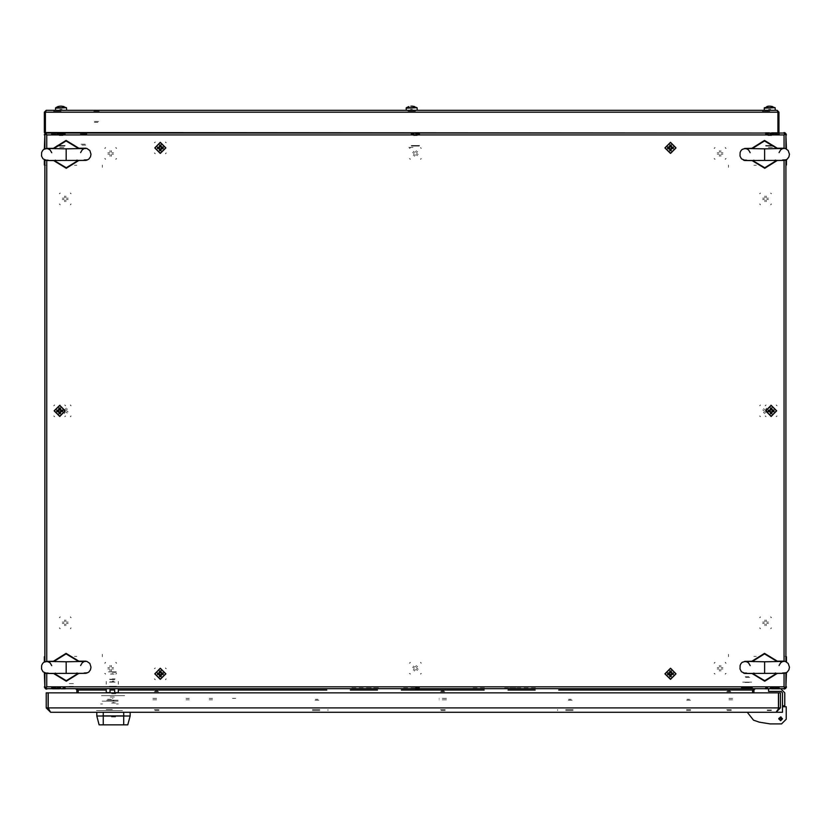 <?xml version="1.0" encoding="UTF-8"?>
<svg xmlns="http://www.w3.org/2000/svg" width="831" height="831" viewBox="0 0 831 831"><rect width="100%" height="100%" fill="white"/><g stroke="black" fill="none" stroke-linecap="round" stroke-linejoin="round"><path stroke-width="0.62" stroke-dasharray="4.16 3.12" d="M415.396 689.128L419.811 689.128L415.396 689.128M415.396 687.736L419.811 687.736L415.396 687.736M102.348 655.732L102.348 654.34L102.348 655.732M728.455 656.656L728.455 654.34L728.455 656.656M749.78 686.801L744.223 686.801L749.78 686.801M749.78 677.525L744.223 677.525L749.78 677.525M748.856 676.6L745.147 676.6L748.856 676.6M750.476 687.736L743.527 687.736L750.476 687.736M750.476 686.801L743.527 686.801L750.476 686.801M65.483 689.128L56.664 689.128L65.483 689.128M56.664 687.736L65.483 687.736L56.664 687.736M57.36 689.128L51.335 689.128L57.36 689.128M51.335 687.736L57.36 687.736L51.335 687.736M765.32 689.128L774.139 689.128L765.32 689.128M774.139 687.736L765.32 687.736L774.139 687.736M773.443 689.128L779.468 689.128L773.443 689.128M779.468 687.736L773.443 687.736L779.468 687.736M102.348 656.656L102.348 654.34L102.348 656.656M785.035 656.428L786.427 656.428L785.035 656.428M756.283 165.286L753.956 165.286L756.283 165.286M755.348 656.428L756.283 656.428L755.348 656.428M753.956 656.428L756.283 656.428L753.956 656.428M45.767 165.286L44.375 165.286L45.767 165.286M74.52 656.428L76.847 656.428L74.52 656.428M75.455 165.286L74.52 165.286L75.455 165.286M76.847 165.286L74.52 165.286L76.847 165.286M415.396 132.586L419.811 132.586L415.396 132.586M415.396 133.978L419.811 133.978L415.396 133.978M728.455 165.982L728.455 167.374L728.455 165.982M102.348 165.047L102.348 167.374L102.348 165.047M81.012 134.902L86.58 134.902L81.012 134.902M81.012 144.179L86.58 144.179L81.012 144.179M81.947 145.113L85.655 145.113L81.947 145.113M80.327 133.978L87.276 133.978L80.327 133.978M80.327 134.902L87.276 134.902L80.327 134.902M65.483 132.586L56.664 132.586L65.483 132.586M56.664 133.978L65.483 133.978L56.664 133.978M57.36 132.586L51.335 132.586L57.36 132.586M51.335 133.978L57.36 133.978L51.335 133.978M765.32 132.586L774.139 132.586L765.32 132.586M774.139 133.978L765.32 133.978L774.139 133.978M773.443 132.586L779.468 132.586L773.443 132.586M779.468 133.978L773.443 133.978L779.468 133.978M728.455 165.047L728.455 167.374L728.455 165.047M95.856 111.25L96.78 111.25L95.856 111.25M95.856 110.326L96.78 110.326L95.856 110.326M407.979 111.25L415.396 111.25L407.979 111.25M415.396 110.326L407.979 110.326L415.396 110.326M61.078 110.326L53.651 110.326L61.078 110.326M61.078 111.25L53.651 111.25L61.078 111.25M769.724 110.326L762.307 110.326L769.724 110.326M769.724 111.25L762.307 111.25L769.724 111.25M98.609 112.185L93.539 112.185L98.609 112.185M98.609 121.461L93.539 121.461L98.609 121.461M97.85 122.386L94.464 122.386L97.85 122.386M99.19 111.25L92.843 111.25L99.19 111.25M99.19 112.185L92.843 112.185L99.19 112.185M65.119 134.902L56.903 134.902L65.119 134.902M65.119 145.57L56.903 145.57L65.119 145.57M64.86 146.038L57.162 146.038L64.86 146.038M58.824 146.038L63.395 146.038L58.824 146.038M59.281 145.57L62.927 145.57L59.281 145.57M59.281 135.598L62.927 135.598L59.281 135.598M58.606 134.902L63.623 134.902L58.606 134.902M58.606 133.053L63.623 133.053L58.606 133.053M65.078 133.511L56.934 133.511L65.078 133.511M65.566 133.053L56.435 133.053L65.566 133.053M65.078 133.978L56.934 133.978L65.078 133.978M65.306 133.978L56.695 133.978L65.306 133.978M65.306 134.902L56.695 134.902L65.306 134.902M773.765 134.902L765.559 134.902L773.765 134.902M773.765 145.57L765.559 145.57L773.765 145.57M773.505 146.038L765.818 146.038L773.505 146.038M767.48 146.038L772.051 146.038L767.48 146.038M767.927 145.57L771.583 145.57L767.927 145.57M767.927 135.598L771.583 135.598L767.927 135.598M767.262 134.902L772.279 134.902L767.262 134.902M767.262 133.053L772.279 133.053L767.262 133.053M773.734 133.511L765.59 133.511L773.734 133.511M774.222 133.053L765.091 133.053L774.222 133.053M773.734 133.978L765.59 133.978L773.734 133.978M773.962 133.978L765.351 133.978L773.962 133.978M773.962 134.902L765.351 134.902L773.962 134.902M419.572 134.902L411.231 134.902L419.572 134.902M419.572 145.57L411.231 145.57L419.572 145.57M419.312 146.038L411.49 146.038L419.312 146.038M413.08 146.038L417.723 146.038L413.08 146.038M413.547 145.57L417.255 145.57L413.547 145.57M413.547 135.598L417.255 135.598L413.547 135.598M412.851 134.902L417.951 134.902L412.851 134.902M412.851 133.053L417.951 133.053L412.851 133.053M419.541 133.511L411.262 133.511L419.541 133.511M420.039 133.053L410.763 133.053L420.039 133.053M419.541 133.978L411.262 133.978L419.541 133.978M419.78 133.978L411.023 133.978L419.78 133.978M419.78 134.902L411.023 134.902L419.78 134.902M62.065 109.266L59.884 109.266L62.065 109.266M58.056 110.326L64.091 110.326L58.056 110.326M66.428 107.76L55.719 107.76M66.636 110.326L55.511 110.326L66.636 110.326M63.852 147.43L58.295 147.43L63.852 147.43M60.414 106.534L59.832 106.171L60.414 106.171M61.733 106.171L62.315 106.171L61.733 106.534M59.884 109.266L61.733 109.266L59.884 109.266M770.721 109.266L768.54 109.266L770.721 109.266M766.712 110.326L772.747 110.326L766.712 110.326M775.084 107.76L764.375 107.76M775.292 110.326L764.167 110.326L775.292 110.326M772.508 147.43L766.94 147.43L772.508 147.43M769.07 106.534L768.488 106.171L769.07 106.171M770.389 106.171L770.971 106.171L770.389 106.534M768.54 109.266L770.389 109.266L768.54 109.266M412.353 109.266L410.504 109.266L412.353 109.266M411.688 110.326L417.255 110.326L411.688 110.326M406.338 107.76L417.048 107.76M411.688 147.43L408.904 147.43L411.688 147.43M412.353 106.171L412.934 106.171L412.353 106.534M411.033 106.171L410.452 106.171L411.033 106.534M414.7 110.326L408.675 110.326L414.7 110.326M406.12 110.326L417.255 110.326L406.12 110.326M408.904 147.43L414.472 147.43L408.904 147.43M54.534 404.915L54.067 405.705M65.296 405.705L64.828 404.915M65.618 405.705L64.828 405.248M54.534 405.248L53.745 405.705M64.828 416.788L65.296 415.999M54.067 415.999L54.534 416.788M53.745 415.999L54.534 416.466M64.828 416.466L65.618 415.999M155.179 141.956L154.711 142.745M165.93 142.745L165.473 141.956M166.262 142.745L165.473 142.278M155.179 142.278L154.389 142.745M165.473 153.828L165.93 153.039M154.711 153.039L155.179 153.828M154.389 153.039L155.179 153.506M165.473 153.506L166.262 153.039M765.974 404.915L765.507 405.705M776.736 405.705L776.268 404.915M777.058 405.705L776.268 405.248M765.974 405.248L765.185 405.705M776.268 416.788L776.736 415.999M765.507 415.999L765.974 416.788M765.185 415.999L765.974 416.466M776.268 416.466L777.058 415.999M155.179 667.885L154.711 668.675M165.93 668.675L165.473 667.885M166.262 668.675L165.473 668.207M155.179 668.207L154.389 668.675M165.473 679.758L165.93 678.969M154.711 678.969L155.179 679.758M154.389 678.969L155.179 679.426M165.473 679.426L166.262 678.969M105.547 159.396L105.09 158.607M116.309 158.607L115.841 159.396M116.631 158.607L115.841 159.074M105.547 159.074L104.758 158.607M115.841 147.523L116.309 148.313M105.09 148.313L105.547 147.523M104.758 148.313L105.547 147.845M115.841 147.845L116.631 148.313M105.547 674.19L105.09 673.401M116.309 673.401L115.841 674.19M116.631 673.401L115.841 673.868M105.547 673.868L104.758 673.401M115.841 662.317L116.309 663.107M105.09 663.107L105.547 662.317M104.758 663.107L105.547 662.639M115.841 662.639L116.631 663.107M410.254 159.396L409.787 158.607M421.016 158.607L420.548 159.396M421.338 158.607L420.548 159.074M410.254 159.074L409.465 158.607M420.548 147.523L421.016 148.313M409.787 148.313L410.254 147.523M409.465 148.313L410.254 147.845M420.548 147.845L421.338 148.313M714.951 159.396L714.494 158.607M725.712 158.607L725.255 159.396M726.045 158.607L725.255 159.074M714.951 159.074L714.172 158.607M725.255 147.523L725.712 148.313M714.494 148.313L714.951 147.523M714.172 148.313L714.951 147.845M725.255 147.845L726.045 148.313M714.951 674.19L714.494 673.401M725.712 673.401L725.255 674.19M726.045 673.401L725.255 673.868M714.951 673.868L714.172 673.401M725.255 662.317L725.712 663.107M714.494 663.107L714.951 662.317M714.172 663.107L714.951 662.639M725.255 662.639L726.045 663.107M718.867 668.913L717.236 668.913M719.449 671.126L719.449 669.495M720.757 669.495L720.757 671.126M722.97 668.913L721.35 668.913M721.35 667.594L722.97 667.594M720.757 665.382L720.757 667.013M719.449 667.013L719.449 665.382M717.236 667.594L718.867 667.594M718.867 154.119L717.236 154.119M719.449 156.321L719.449 154.701M720.757 154.701L720.757 156.321M722.97 154.119L721.35 154.119M721.35 152.8L722.97 152.8M720.757 150.588L720.757 152.218M719.449 152.218L719.449 150.588M717.236 152.8L718.867 152.8M109.453 668.913L107.833 668.913M110.035 671.126L110.035 669.495M111.354 669.495L111.354 671.126M113.567 668.913L111.936 668.913M111.936 667.594L113.567 667.594M111.354 665.382L111.354 667.013M110.035 667.013L110.035 665.382M107.833 667.594L109.453 667.594M109.453 154.119L107.833 154.119M110.035 156.321L110.035 154.701M111.354 154.701L111.354 156.321M113.567 154.119L111.936 154.119M111.936 152.8L113.567 152.8M111.354 150.588L111.354 152.218M110.035 152.218L110.035 150.588M107.833 152.8L109.453 152.8M764.156 410.732L762.796 409.839M763.429 412.893L764.323 411.532M765.424 412.259L764.541 413.62M767.595 412.976L766.234 412.083M766.951 410.981L768.311 411.875M767.678 408.81L766.784 410.182M765.683 409.454L766.577 408.094M763.512 408.738L764.873 409.621M416.798 153.59L418.159 154.473M417.526 151.419L416.632 152.779M415.531 152.063L416.414 150.691M413.36 151.335L414.721 152.229M414.004 153.33L412.643 152.437M413.277 155.501L414.17 154.14M415.271 154.857L414.378 156.218M417.442 155.574L416.082 154.691M63.852 410.732L62.491 409.839M63.125 412.893L64.018 411.532M65.119 412.259L64.226 413.62M67.29 412.976L65.929 412.083M66.646 410.981L68.007 411.875M67.363 408.81L66.48 410.182M65.379 409.454L66.262 408.094M63.208 408.738L64.569 409.621M416.798 668.384L418.159 669.267M417.526 666.213L416.632 667.573M415.531 666.857L416.414 665.496M413.36 666.13L414.721 667.023M414.004 668.124L412.643 667.231M413.277 670.295L414.17 668.934M415.271 669.651L414.378 671.012M417.442 670.368L416.082 669.485M764.603 148.822L764.655 159.947M744.431 687.704L749.791 687.704L744.431 687.704M744.431 687.736L749.791 687.736L744.431 687.736M744.856 687.382L749.323 687.382L744.856 687.382M744.431 682.168L749.791 682.168L744.431 682.168M749.147 682.49L744.68 682.49L749.147 682.49M752.606 687.736L740.94 687.736L752.606 687.736M742.717 682.168L751.64 682.168L742.717 682.168M64.589 197.664L64.589 196.043M62.377 198.245L64.008 198.245M64.008 199.565L62.377 199.565M64.589 201.777L64.589 200.146M65.909 200.146L65.909 201.777M68.111 199.565L66.49 199.565M66.49 198.245L68.111 198.245M65.909 196.043L65.909 197.664M764.894 197.664L764.894 196.043M762.681 198.245L764.312 198.245M764.312 199.565L762.681 199.565M764.894 201.777L764.894 200.146M766.213 200.146L766.213 201.777M768.426 199.565L766.795 199.565M766.795 198.245L768.426 198.245M766.213 196.043L766.213 197.664M64.589 621.557L64.589 619.936M62.377 622.139L64.008 622.139M64.008 623.458L62.377 623.458M64.589 625.67L64.589 624.039M65.909 624.039L65.909 625.67M68.111 623.458L66.49 623.458M66.49 622.139L68.111 622.139M65.909 619.936L65.909 621.557M764.894 621.557L764.894 619.936M762.681 622.139L764.312 622.139M764.312 623.458L762.681 623.458M764.894 625.67L764.894 624.039M766.213 624.039L766.213 625.67M768.426 623.458L766.795 623.458M766.795 622.139L768.426 622.139M766.213 619.936L766.213 621.557M410.254 674.19L409.787 673.401M421.016 673.401L420.548 674.19M421.338 673.401L420.548 673.868M410.254 673.868L409.465 673.401M420.548 662.317L421.016 663.107M409.787 663.107L410.254 662.317M409.465 663.107L410.254 662.639M420.548 662.639L421.338 663.107M760.407 204.841L759.939 204.052M771.168 204.052L770.701 204.841M771.49 204.052L770.701 204.519M760.407 204.519L759.617 204.052M770.701 192.969L771.168 193.758M759.939 193.758L760.407 192.969M759.617 193.758L760.407 193.301M770.701 193.301L771.49 193.758M60.102 204.841L59.635 204.052M70.864 204.052L70.396 204.841M71.186 204.052L70.396 204.519M60.102 204.519L59.313 204.052M70.396 192.969L70.864 193.758M59.635 193.758L60.102 192.969M59.313 193.758L60.102 193.301M70.396 193.301L71.186 193.758M760.407 416.788L759.939 415.999M771.168 415.999L770.701 416.788M771.49 415.999L770.701 416.466M760.407 416.466L759.617 415.999M770.701 404.915L771.168 405.705M759.939 405.705L760.407 404.915M759.617 405.705L760.407 405.248M770.701 405.248L771.49 405.705M60.102 416.788L59.635 415.999M70.864 415.999L70.396 416.788M71.186 415.999L70.396 416.466M60.102 416.466L59.313 415.999M70.396 404.915L70.864 405.705M59.635 405.705L60.102 404.915M59.313 405.705L60.102 405.248M70.396 405.248L71.186 405.705M760.407 628.735L759.939 627.945M771.168 627.945L770.701 628.735M771.49 627.945L770.701 628.413M760.407 628.413L759.617 627.945M770.701 616.862L771.168 617.651M759.939 617.651L760.407 616.862M759.617 617.651L760.407 617.194M770.701 617.194L771.49 617.651M60.102 628.735L59.635 627.945M70.864 627.945L70.396 628.735M71.186 627.945L70.396 628.413M60.102 628.413L59.313 627.945M70.396 616.862L70.864 617.651M59.635 617.651L60.102 616.862M59.313 617.651L60.102 617.194M70.396 617.194L71.186 617.651M316.611 712.312L315.687 712.312M767.179 712.312L772.051 712.312L767.179 712.312M767.179 710.453L772.051 710.453L767.179 710.453M776.455 691.444L773.443 691.444L776.455 691.444M782.48 705.82L782.48 706.745M784.796 705.82L784.796 706.745M767.179 709.996L771.583 709.996L767.179 709.996M786.188 706.745L786.188 710.453L786.188 706.745M776.455 689.128L779.468 689.128L776.455 689.128M115.571 712.312L111.396 712.312L115.571 712.312M111.396 715.553L115.571 715.553L111.396 715.553M115.571 716.945L111.396 716.945L115.571 716.945M115.8 693.76L111.157 693.76L115.8 693.76M115.8 703.036L111.157 703.036L115.8 703.036M102.348 695.62L124.608 695.62L102.348 695.62M102.348 712.312L124.608 712.312L102.348 712.312M130.176 712.312L123.684 712.312M103.273 712.312L96.78 712.312L103.273 712.312M103.273 716.021L96.78 716.021M130.176 716.021L123.684 716.021M103.273 724.829L99.149 724.829M127.818 724.829L123.684 724.829M102.348 724.829L124.608 724.829L102.348 724.829M102.348 715.553L124.608 715.553L102.348 715.553M116.724 715.553L110.232 715.553M110.232 697.012L116.724 697.012M113.483 701.177L102.255 701.177L113.483 701.177M113.483 710.453L102.255 710.453L113.483 710.453M112.31 678.917L115.052 678.917L112.31 678.917M112.31 686.344L116.953 686.344L112.31 686.344M112.31 692.836L118.303 692.836L112.31 692.836M112.31 695.62L118.303 695.62L112.31 695.62M101.475 695.62L106.108 695.62L101.475 695.62M101.475 692.836L106.108 692.836L101.475 692.836M69.274 683.601L73.907 683.601L69.274 683.601M69.274 686.385L73.907 686.385L69.274 686.385M112.694 702.621L114.273 702.621L112.694 702.621M113.961 700.523L113.006 700.523L113.961 700.523M112.507 698.466L113.006 698.757L112.507 698.466M111.437 701.177L115.519 701.177L111.437 701.177M118.116 701.177L108.84 701.177L118.116 701.177M118.116 700.253L108.84 700.253L118.116 700.253M115.332 716.021L111.624 716.021L115.332 716.021M113.483 700.253L109.38 700.253L113.483 700.253M110.461 674.045L114.169 674.045L110.461 674.045M109.526 682.168L115.094 682.168L109.526 682.147M109.526 686.344L115.094 686.344L109.526 686.344M112.31 681.815L109.993 681.815L112.31 681.815M112.31 679.197L109.526 679.197L112.31 679.197M112.31 679.519L109.993 679.519L112.31 679.519M112.31 682.168L115.094 682.168L112.31 682.147M113.473 681.815L109.993 681.815L113.473 681.815M113.702 679.197L109.526 679.197L113.702 679.197M111.157 679.519L114.626 679.519L111.157 679.519M113.702 682.168L110.918 682.168L113.702 682.147M110.211 709.529L106.711 709.529L110.211 709.529M110.211 700.253L106.711 700.253L110.211 700.253M109.972 699.328L107.635 699.328L109.972 699.328M110.388 710.453L106.015 710.453L110.388 710.453M110.388 709.529L106.015 709.529L110.388 709.529M108.248 709.529L112.278 709.529L108.248 709.529M108.248 700.253L112.278 700.253L108.248 700.253M108.664 699.328L111.344 699.328L108.664 699.328M107.947 710.453L112.974 710.453L107.947 710.453M107.947 709.529L112.974 709.529L107.947 709.529M122.479 710.453L96.51 710.453L122.479 710.453M116.444 703.961L118.303 703.961L116.444 703.961M100.676 703.961L102.535 703.961L100.676 703.961M114.626 692.597L114.626 689.128M118.345 689.128L118.345 692.597M109.993 692.597L109.993 689.128M106.285 692.597L106.285 689.128M106.285 684.256L106.285 681.472L106.285 684.256M118.345 684.256L118.345 681.472L118.345 684.256M111.832 673.764L112.787 673.764L111.832 673.764M112.31 681.088L114.169 681.088L112.31 681.088M112.31 672.279L116.205 672.279L112.31 672.279M116.205 671.822L108.414 671.822L116.205 671.822M112.943 673.764L112.31 673.764L112.943 673.764M108.414 671.822L112.31 671.822L108.414 671.822M730.844 709.705L726.668 709.705L730.844 709.705M730.844 691.724L726.668 691.724L730.844 691.724M730.2 690.977L727.416 690.977L730.2 690.977M731.322 710.453L726.107 710.453L731.322 710.453M731.322 709.705L726.107 709.705L731.322 709.705M444.689 709.705L440.513 709.705L444.689 709.705M444.689 691.724L440.513 691.724L444.689 691.724M444.045 690.977L441.261 690.977L444.045 690.977M445.167 710.453L439.952 710.453L445.167 710.453M445.167 709.705L439.952 709.705L445.167 709.705M158.534 709.705L154.369 709.705L158.534 709.705M158.534 691.724L154.369 691.724L158.534 691.724M157.89 690.977L155.117 690.977L157.89 690.977M159.012 710.453L153.808 710.453L159.012 710.453M159.012 709.705L153.808 709.705L159.012 709.705M315.084 709.529L318.938 709.529L315.084 709.529M315.084 700.253L318.938 700.253L315.084 700.253M315.437 699.328L318.003 699.328L315.437 699.328M314.824 710.453L319.634 710.453L314.824 710.453M314.824 709.529L319.634 709.529L314.824 709.529M568.311 709.529L572.154 709.529L568.311 709.529M568.311 700.253L572.154 700.253L568.311 700.253M568.664 699.328L571.229 699.328L568.664 699.328M568.04 710.453L572.85 710.453L568.04 710.453M568.04 709.529L572.85 709.529L568.04 709.529M686.749 709.529L690.426 709.529L686.749 709.529M686.749 700.253L690.426 700.253L686.749 700.253M687.04 699.328L689.491 699.328L687.04 699.328M686.52 710.453L691.122 710.453L686.52 710.453M686.52 709.529L691.122 709.529L686.52 709.529M319.862 709.529L312.446 709.529L319.862 709.529M319.862 710.453L312.446 710.453L319.862 710.453M573.089 709.529L565.662 709.529L573.089 709.529M573.089 710.453L565.662 710.453L573.089 710.453M367.136 687.268L381.045 687.268M504.479 687.268L518.399 687.268M535.517 687.268L507.689 687.268M484.504 687.268L470.595 687.268M414.939 687.268L401.02 687.268M377.835 687.268L350.007 687.268M377.835 688.193L350.007 688.193M414.939 688.193L401.02 688.193M484.504 688.193L470.595 688.193M535.517 688.193L507.689 688.193M504.479 688.193L518.399 688.193M367.136 688.193L381.045 688.193M327.913 710.453L327.913 709.529M557.622 709.529L557.622 710.453M728.912 698.393L732.63 698.393L728.912 698.393M728.912 699.785L732.63 699.785L728.912 699.785M156.612 698.393L152.904 698.393L156.612 698.393M156.612 699.785L152.904 699.785L156.612 699.785M446.476 698.393L439.048 698.393M446.476 699.785L439.048 699.785M189.312 698.393L186.061 698.393M189.312 699.785L186.061 699.785M212.497 698.393L209.246 698.393M212.497 699.785L209.246 699.785M235.682 698.393L232.441 698.393"/><path stroke-width="1.25" d="M785.96 165.286L785.96 656.428M44.843 656.428L44.843 165.286M55.511 110.326L55.719 107.76L66.428 107.76L61.733 106.171L63.945 106.534M60.414 106.171L61.733 106.171M58.201 106.534L59.832 106.171L58.201 106.534M764.167 110.326L764.375 107.76L775.084 107.76L770.389 106.171L772.601 106.534M769.07 106.171L770.389 106.171M766.857 106.534L768.488 106.171L764.167 108.165L775.084 107.76L775.292 110.326M406.12 110.326L406.338 107.76L417.048 107.76L412.353 106.171L414.555 106.534M411.033 106.171L412.353 106.171M408.821 106.534L406.338 107.76M769.88 410.192L768.249 410.192L768.249 411.511L770.462 412.093L770.462 413.724L771.781 413.724L771.781 412.093L773.983 411.511L773.993 410.857L773.983 410.192L771.781 409.61L771.781 407.99L770.462 407.99L770.129 411.511L771.116 412.041L772.363 411.511M60.923 411.511L62.554 411.511L62.554 410.192L60.923 410.192L60.341 407.99L59.022 407.99L58.44 410.192L56.809 410.192L56.809 411.511L59.022 412.093L59.022 413.724L60.341 413.724L60.923 411.511L60.341 409.87L58.44 410.192M159.085 147.232L157.454 147.232L157.454 148.552L159.085 148.552L159.666 150.764L160.985 150.764L160.985 149.133L163.188 148.552L163.198 147.897L163.188 147.232L160.985 146.651L160.985 145.02L159.666 145.02L159.334 148.552L160.321 149.081L161.567 148.552M159.085 673.162L157.454 673.162L157.454 674.481L159.085 674.481L159.666 676.683L160.985 676.683L161.567 674.481L163.188 674.481L163.188 673.162L160.985 672.58L160.985 670.949L159.666 670.949L159.085 673.162L159.666 674.803L161.567 674.481M764.655 159.947L764.603 148.822L745.365 148.417L742.208 149.424L740.94 150.733L740.089 152.509L740.005 156.093L741.408 158.783L745.095 160.518L784.516 160.331L787.217 159.22L788.931 156.903L789.45 154.286L788.255 150.504L785.253 148.396L764.603 148.822M780.392 707.95L778.543 707.95L778.543 692.836L780.392 692.836L780.392 707.95L776.04 712.312L50.587 712.312L96.78 712.312L96.78 716.021L123.684 716.021L123.684 712.312L569.38 712.312M786.188 710.453L786.188 719.272L786.188 706.745L782.48 706.745L782.48 705.82L784.796 705.82L784.796 706.745M96.78 716.021L99.149 724.829L123.684 724.829L123.684 716.021L130.176 716.021L130.176 712.312M123.684 724.829L127.818 724.829L130.176 716.021M114.626 689.128L114.626 692.597L118.345 692.597L118.345 689.128M106.285 689.128L106.285 692.597L109.993 692.597L109.993 689.128M66.2 159.947L66.148 148.822L46.91 148.417L43.752 149.424L42.495 150.733L41.643 152.509L41.55 156.093L42.963 158.783L46.64 160.518L86.06 160.331L88.761 159.22L90.486 156.903L90.995 154.286L89.81 150.504L86.798 148.396L66.148 148.822M764.655 672.892L764.603 661.756L745.365 661.362L742.208 662.359L740.94 663.678L740.089 665.444L740.005 669.038L741.408 671.728L745.095 673.463L784.516 673.276L787.217 672.154L788.931 669.838L789.45 667.231L788.255 663.439L785.253 661.331L764.603 661.756M66.2 672.892L66.148 661.756L46.91 661.362L43.752 662.359L42.495 663.678L41.643 665.444L41.55 669.038L42.963 671.728L46.64 673.463L86.06 673.276L88.761 672.154L90.486 669.838L90.995 667.231L89.81 663.439L86.798 661.331L66.148 661.756M671.718 674.481L673.349 674.481L673.349 673.162L671.718 673.162L671.136 670.949L669.817 670.949L669.817 672.58L667.615 673.162L667.605 673.816L667.615 674.481L669.817 675.063L669.817 676.683L671.136 676.683L671.469 673.162L670.482 672.632L669.235 673.162M671.718 148.552L673.349 148.552L673.349 147.232L671.718 147.232L671.136 145.02L669.817 145.02L669.817 146.651L667.615 147.232L667.605 147.897L667.615 148.552L669.817 149.133L669.817 150.764L671.136 150.764L671.469 147.232L670.482 146.703L669.235 147.232M55.511 108.165L66.428 107.76L66.636 110.326M406.12 108.165L417.048 107.76L417.255 110.326M744.898 160.518L752.73 160.56L764.686 167.789L776.57 160.466L775.344 160.071M46.443 160.518L54.285 160.56L66.231 167.789L78.124 160.466L76.899 160.071M744.898 673.453L752.73 673.505L764.686 680.724L776.57 673.401L775.344 673.017M46.443 673.453L54.285 673.505L66.231 680.724L78.124 673.401L76.899 673.017M784.36 148.261L776.518 148.209L764.572 140.979L752.678 148.313L753.904 148.697M750.175 152.686L748.554 149.912L746.487 148.697L744.264 148.614M744.836 148.427L752.678 148.313M776.57 160.466L784.412 160.341M784.942 148.437L782.667 148.552L780.693 149.746L779.062 152.561M85.915 148.261L78.072 148.209L66.116 140.979L54.223 148.313L55.459 148.697M51.719 152.686L50.099 149.912L48.032 148.697L45.809 148.614M46.391 148.427L54.223 148.313M78.124 160.466L85.957 160.341M86.486 148.437L84.222 148.552L82.238 149.746L80.617 152.561M784.36 661.196L776.518 661.144L764.572 653.924L752.678 661.247L753.904 661.632M750.175 665.631L748.554 662.858L746.487 661.642L744.264 661.549M744.836 661.362L752.678 661.247M776.57 673.401L784.412 673.287M784.942 661.372L782.667 661.497L780.693 662.691L779.062 665.496M85.915 661.196L78.072 661.144L66.116 653.924L54.223 661.247L55.459 661.632M51.719 665.631L50.099 662.858L48.032 661.642L45.809 661.549M46.391 661.362L54.223 661.247M78.124 673.401L85.957 673.287M86.486 661.372L84.222 661.497L82.238 662.691L80.617 665.496M771.116 416.424L776.684 410.857L771.116 405.289L765.559 410.857L771.116 416.424M59.687 405.289L54.119 410.857L59.687 416.424L65.244 410.857L59.687 405.289M160.321 153.455L165.888 147.897L160.321 142.33L154.753 147.897L160.321 153.455M160.321 679.384L165.888 673.816L160.321 668.249L154.753 673.816L160.321 679.384M777.006 148.043L764.562 140.47L752.19 148.147M752.242 160.726L764.686 168.298L777.068 160.622M778.772 718.805L780.631 716.945L782.48 718.805L780.631 720.664L778.772 718.805L782.48 718.805M78.561 148.043L66.116 140.47L53.735 148.147M53.797 160.726L66.231 168.298L78.613 160.622M777.006 660.977L764.562 653.415L752.19 661.092M752.242 673.671L764.686 681.243L777.068 673.557M78.561 660.977L66.116 653.415L53.735 661.092M53.797 673.671L66.231 681.243L78.613 673.557M670.482 668.249L664.914 673.816L670.482 679.384L676.05 673.816L670.482 668.249M670.482 142.33L664.914 147.897L670.482 153.455L676.05 147.897L670.482 142.33M782.605 160.019L785.897 159.853L784.682 160.29M746.695 160.175L743.402 160.03L744.628 160.466M84.149 160.019L87.452 159.853L86.227 160.29M48.25 160.175L44.947 160.03L46.172 160.466M782.605 672.965L785.897 672.788L784.682 673.224M746.695 673.12L743.402 672.975L744.628 673.401M84.149 672.965L87.452 672.788L86.227 673.224M48.25 673.12L44.947 672.975L46.172 673.401M752.564 692.836L752.564 690.052L754.891 689.128L753.956 690.052L558.712 690.052M93.477 690.052L76.847 690.052L75.912 689.128L78.228 690.052L78.228 692.836M46.152 688.66L784.641 688.66M44.375 656.656L44.375 661.964M44.375 672.85L44.843 686.801M45.902 688.276L45.591 688.847L44.375 686.801M46.692 689.128L45.591 688.847M45.134 687.601L44.625 687.86M76.847 692.836L76.847 690.052M785.96 686.801L786.427 672.695M786.427 661.798L786.427 656.656M785.96 687.372L785.679 688.504L784.1 689.128M786.427 686.801L786.323 687.486M784.942 687.715L785.679 688.504M753.956 690.052L753.956 692.836M784.651 133.053L45.435 132.586L45.435 112.185L777.941 112.185L777.151 110.326L779 112.185L778.076 112.185L778.076 132.586M45.861 133.999L45.123 133.199L46.162 133.053M44.843 134.902L44.375 149.019M44.375 159.916L44.375 165.047M44.843 134.331L45.123 133.199M44.375 134.902L44.479 134.227M786.427 165.047L786.427 159.749M786.427 148.863L785.96 134.902M784.9 133.438L785.212 132.867L786.427 134.902M784.1 132.586L785.212 132.867M785.669 134.113L786.168 133.853M44.375 112.185L45.3 112.185L45.3 132.586L44.375 132.586L44.375 112.185L46.235 110.326L777.151 110.326M777.941 112.092L777.941 132.586M777.92 111.666L778.076 112.185M779 112.185L779 132.586M45.3 112.185L45.456 111.686M45.435 112.092L46.235 110.326M785.96 148.635L785.96 134.113L784.1 134.902L784.9 133.053L45.902 133.053L46.692 134.902L44.843 134.113L44.843 148.801M784.9 133.053L784.1 134.902L46.692 134.902L44.843 134.113M45.902 133.978L45.902 133.053L46.692 134.902L637.18 134.902M44.843 160.134L44.843 661.736M44.843 673.079L44.843 687.601L46.692 686.801L45.902 688.66L784.9 688.66L784.1 686.801L785.96 687.601L785.035 687.601M44.853 687.601L46.692 686.801L45.902 688.66M784.9 687.725L784.9 688.66L784.1 686.801L785.96 687.601L785.96 672.913M785.96 134.113L784.1 134.902L784.1 148.219M785.96 661.569L785.96 159.978M772.363 410.192L771.116 409.662L770.129 410.192M776.476 410.857L771.116 405.497L765.767 410.857L771.116 416.206L776.476 410.857M769.61 410.192L769.61 411.511M771.781 409.351L770.462 409.351M772.103 411.511L772.103 410.192M772.622 411.511L772.622 410.192M770.462 412.363L771.781 412.363M58.44 411.511L59.687 412.041L60.673 411.511M54.327 410.857L59.687 416.206L65.036 410.857L59.687 405.497L54.327 410.857M61.193 411.511L61.193 410.192M59.022 412.363L60.341 412.363M58.689 410.192L58.689 411.511M58.17 410.192L58.17 411.511M60.341 409.351L59.022 409.351M161.567 147.232L160.321 146.703L159.334 147.232M165.681 147.897L160.321 142.537L154.971 147.897L160.321 153.247L165.681 147.897M158.814 147.232L158.814 148.552M160.985 146.381L159.666 146.381M161.307 148.552L161.307 147.232M161.827 148.552L161.827 147.232M159.666 149.403L160.985 149.403M161.567 673.162L160.321 672.632L159.334 673.162M165.681 673.816L160.321 668.467L154.971 673.816L160.321 679.176L165.681 673.816M158.814 673.162L158.814 674.481M160.985 672.31L159.666 672.31M161.307 674.481L161.307 673.162M161.827 674.481L161.827 673.162M159.666 675.323L160.985 675.323M775.292 148.604L776.518 148.209M753.956 160.165L752.73 160.56M569.837 712.312L782.48 712.312L782.48 709.529M776.04 712.312L778.356 708.905M778.543 707.95L778.304 709.009M48.219 707.95L778.408 707.95L778.408 692.836L48.219 692.836L48.219 707.95L50.587 712.312L46.235 707.95L48.084 707.95L48.084 692.836L46.235 692.836L46.235 707.95M48.271 708.905L48.084 707.95M784.796 692.836L784.796 705.82L784.796 692.836L784.796 705.82L784.796 692.836L781.088 689.128M768.571 689.128L768.571 691.444L781.088 691.444L782.48 692.836L782.48 705.82M786.188 719.272L781.556 723.905L770.171 723.905L759.191 722.097L753.53 720.207L747.235 712.312M781.088 691.444L782.48 692.836M759.191 722.097L753.53 720.207M776.912 712.312L782.48 712.312L782.48 706.745M778.813 718.41L781.026 716.997M114.626 689.823L109.993 689.823M76.847 148.604L78.072 148.209M55.511 160.165L54.285 160.56M775.292 661.538L776.518 661.144M753.956 673.11L752.73 673.505M76.847 661.538L78.072 661.144M55.511 673.11L54.285 673.505M669.235 674.481L671.469 674.481M665.122 673.816L670.482 679.176L675.832 673.816L670.482 668.467L665.122 673.816M671.988 674.481L671.988 673.162M669.817 675.323L671.136 675.323M669.495 673.162L669.495 674.481M668.976 673.162L668.976 674.481M671.136 672.31L669.817 672.31M669.235 148.552L670.482 149.081L671.469 148.552M665.122 147.897L670.482 153.247L675.832 147.897L670.482 142.537L665.122 147.897M671.988 148.552L671.988 147.232M669.817 149.403L671.136 149.403M669.495 147.232L669.495 148.552M668.976 147.232L668.976 148.552M671.136 146.381L669.817 146.381M46.692 673.494L46.692 686.801L784.1 686.801L193.623 686.801M78.228 690.052L106.285 690.052L78.228 690.052M109.993 690.052L114.626 690.052L109.993 690.052M118.345 690.052L326.822 690.052M535.164 690.052L508.042 690.052M484.151 690.052L401.373 690.052M377.482 690.052L350.36 690.052M100.676 690.052L96.271 690.052M784.1 686.801L784.1 673.328M784.1 661.154L784.1 160.393M46.692 134.902L46.692 148.385M46.692 160.549L46.692 661.32M781.981 719.106L779.27 718.503L781.981 719.106M103.273 712.312L103.273 724.829M45.767 687.601L44.843 687.601M58.191 106.513L55.719 107.76"/></g></svg>
